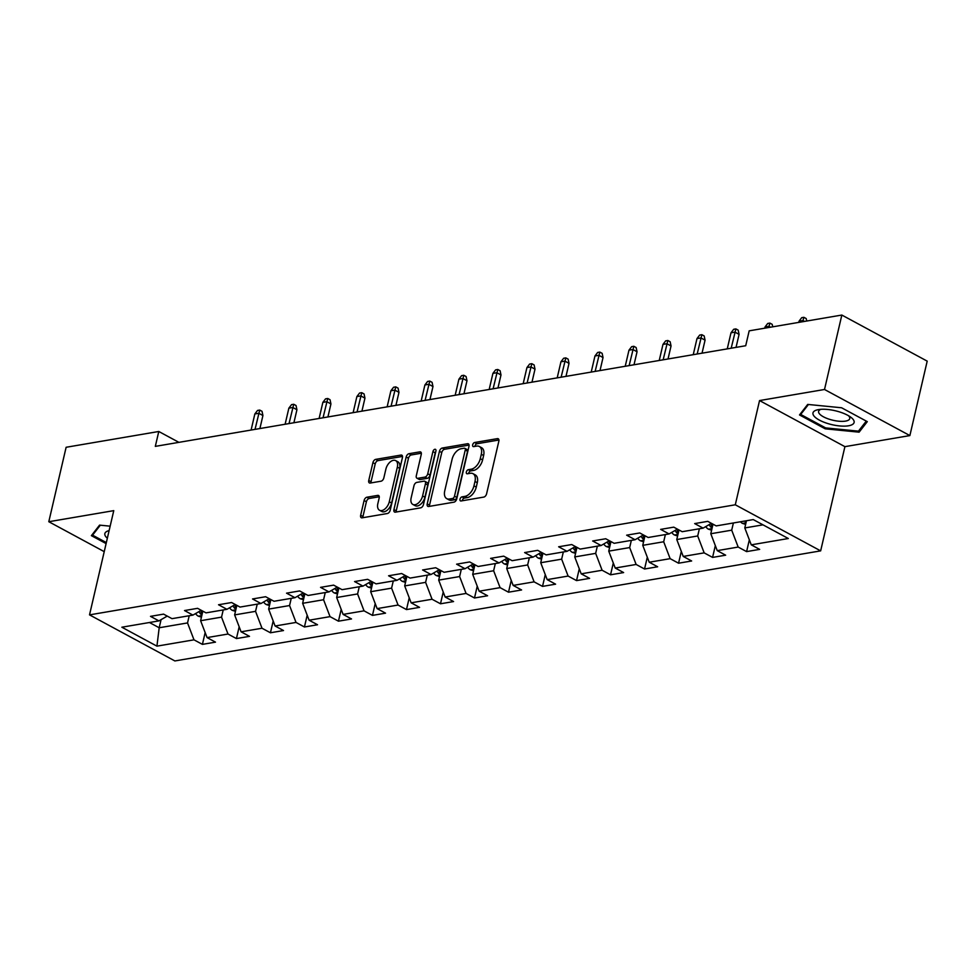 <?xml version="1.0" encoding="UTF-8"?>
<svg xmlns="http://www.w3.org/2000/svg" width="976" height="976" viewBox="0 0 976 976"><rect width="100%" height="100%" fill="white"/><g stroke="black" fill="none" stroke-linecap="round" stroke-linejoin="round"><path stroke-width="1.46" d="M460.013 499.175A2.233 1.318 -61.6 0 0 460.452 500.883A2.233 1.318 -61.6 0 0 461.038 500.969L483.779 497.089A3.184 1.879 -61.6 0 0 486.597 493.807L498.846 441.189A3.184 1.879 -61.6 0 0 498.211 438.749A3.184 1.879 -61.6 0 0 497.382 438.639L474.641 442.506A2.233 1.318 -61.6 0 0 472.665 444.812A2.233 1.318 -61.6 0 0 473.104 446.52A2.233 1.318 -61.6 0 0 473.689 446.605L476.63 446.105A10.199 6.027 -61.6 0 1 479.301 446.471A10.199 6.027 -61.6 0 1 481.302 454.291L480.29 458.671A10.199 6.027 -61.6 0 1 471.262 469.188L468.321 469.688A2.233 1.318 -61.6 0 0 466.345 471.994A2.233 1.318 -61.6 0 0 466.784 473.702A2.233 1.318 -61.6 0 0 467.37 473.787L470.31 473.287A10.199 6.027 -61.6 0 1 472.982 473.653A10.199 6.027 -61.6 0 1 474.983 481.473L473.958 485.853A10.199 6.027 -61.6 0 1 464.93 496.369L461.99 496.869A2.233 1.318 -61.6 0 0 460.013 499.175M472.982 473.653L475.288 474.897A10.199 6.027 -61.6 0 1 477.288 482.717L476.264 487.097A10.199 6.027 -61.6 0 1 467.248 497.614L464.295 498.114A2.233 1.318 -61.6 0 0 462.331 500.42A2.233 1.318 -61.6 0 0 462.27 500.761M498.931 440.005L476.947 443.751A2.233 1.318 -61.6 0 0 474.97 446.056A2.233 1.318 -61.6 0 0 474.922 446.398M479.301 446.471L481.607 447.716A10.199 6.027 -61.6 0 1 483.608 455.536L482.595 459.916A10.199 6.027 -61.6 0 1 473.567 470.432L470.627 470.932A2.233 1.318 -61.6 0 0 468.651 473.238A2.233 1.318 -61.6 0 0 468.59 473.58M366.915 497.223A3.184 1.879 -61.6 0 0 364.097 500.505L360.656 515.267A3.184 1.879 -61.6 0 0 361.279 517.707A3.184 1.879 -61.6 0 0 362.12 517.829L387.374 513.522A3.184 1.879 -61.6 0 0 390.193 510.241L402.429 457.622A3.184 1.879 -61.6 0 0 401.807 455.182A3.184 1.879 -61.6 0 0 400.977 455.072L375.723 459.367A3.184 1.879 -61.6 0 0 372.905 462.661L368.757 480.485A3.184 1.879 -61.6 0 0 369.379 482.925A3.184 1.879 -61.6 0 0 370.209 483.047L381.018 481.205A3.184 1.879 -61.6 0 0 383.836 477.923L385.898 469.078A8.528 5.039 -61.6 0 1 395.67 460.599A8.528 5.039 -61.6 0 1 397.342 467.126L389.29 501.762A8.528 5.039 -61.6 0 1 379.505 510.241A8.528 5.039 -61.6 0 1 377.834 503.714L379.176 497.943A3.184 1.879 -61.6 0 0 378.554 495.491A3.184 1.879 -61.6 0 0 377.724 495.381L366.915 497.223L369.221 498.468A3.184 1.879 -61.6 0 0 366.403 501.749L362.962 516.511A3.184 1.879 -61.6 0 0 362.877 517.695M113.765 510.643L48.8 521.721L66.124 447.276L158.783 431.49L155.318 446.374L745.713 345.736L749.178 330.84L841.837 315.053L824.513 389.485L759.548 400.563L735.294 504.787L89.524 614.868L113.765 510.643M427.207 503.921A3.184 1.879 -61.6 0 0 427.842 506.361A3.184 1.879 -61.6 0 0 428.671 506.483L453.925 502.176A3.184 1.879 -61.6 0 0 456.744 498.895L468.992 446.276A3.184 1.879 -61.6 0 0 468.358 443.836A3.184 1.879 -61.6 0 0 467.528 443.726L442.274 448.033A3.184 1.879 -61.6 0 0 439.456 451.315L427.207 503.921L429.525 505.165A3.184 1.879 -61.6 0 0 429.428 506.349M420.644 507.849L395.39 512.156A3.184 1.879 -61.6 0 1 394.56 512.034A3.184 1.879 -61.6 0 1 393.938 509.594L406.175 456.988A3.184 1.879 -61.6 0 1 408.993 453.706L419.802 451.864A3.184 1.879 -61.6 0 1 420.644 451.973A3.184 1.879 -61.6 0 1 421.266 454.413L416.301 475.751A3.184 1.879 -61.6 0 0 416.923 478.191A3.184 1.879 -61.6 0 0 417.765 478.313L424.926 477.093A3.184 1.879 -61.6 0 0 427.744 473.799L432.917 451.583A2.233 1.318 -61.6 0 1 435.479 449.363A2.233 1.318 -61.6 0 1 435.918 451.071L423.462 504.568A3.184 1.879 -61.6 0 1 420.644 507.849M735.294 504.787L820.657 550.867L174.875 660.947L89.524 614.868M205.155 632.582L202.41 644.38L215.489 642.147L207.071 637.596L228.006 634.034L236.424 638.572L249.502 636.352L241.084 631.801L262.007 628.239L270.437 632.777L283.516 630.545L275.098 626.006L296.021 622.432L304.439 626.982L317.529 624.75L309.099 620.211L330.034 616.637L338.452 621.187L351.531 618.955L343.113 614.404L364.048 610.842L372.466 615.392L385.544 613.16L377.126 608.609L398.062 605.047L406.48 609.585L419.558 607.365L411.14 602.814L432.063 599.24L440.493 603.79L453.572 601.558L445.154 597.019L466.077 593.445L474.495 597.995L487.585 595.763L479.155 591.212L500.09 587.65L508.508 592.2L521.587 589.968L513.169 585.417L534.104 581.855L542.522 586.393L555.6 584.173L547.182 579.622L568.117 576.06L576.535 580.598L589.614 578.365L581.196 573.827L602.119 570.252L610.549 574.803L623.627 572.57L615.209 568.032L636.132 564.457L644.55 569.008L657.641 566.775L649.211 562.225L670.146 558.662L678.564 563.213L691.642 560.98L683.224 556.43L704.16 552.867L712.578 557.406L725.656 555.185L717.238 550.635L738.173 547.06L746.591 551.611L759.67 549.378L751.252 544.84L788.315 538.52L753.252 519.586L716.189 525.905L707.759 521.355L694.68 523.587L703.098 528.138L711.419 523.331A8.613 6.307 -99.7 0 0 712.663 525.686M202.41 644.38L193.992 639.829L156.929 646.149L121.854 627.214L158.917 620.895L150.499 616.356L163.578 614.124L172.008 618.662L192.931 615.1L184.513 610.549L197.591 608.329L206.009 612.867L226.944 609.305L218.526 604.754L231.605 602.521L240.023 607.072L260.958 603.51L252.54 598.959L265.618 596.726L274.036 601.277L294.972 597.702L286.541 593.164L299.632 590.931L308.05 595.482L328.973 591.907L320.555 587.357L333.633 585.136L342.064 589.675L362.987 586.112L354.569 581.562L367.647 579.329L376.077 583.88L397 580.317L388.582 575.767L401.661 573.534L410.079 578.085L431.014 574.51L422.596 569.972L435.674 567.739L444.092 572.29L465.027 568.715L456.597 564.177L469.688 561.944L478.106 566.483L499.029 562.92L490.611 558.37L503.689 556.149L512.119 560.688L533.042 557.125L524.624 552.575L537.703 550.342L546.133 554.893L567.056 551.33L558.638 546.78L571.716 544.547L580.134 549.098L601.07 545.523L592.652 540.985L605.73 538.752L614.148 543.303L635.083 539.728L626.653 535.177L639.744 532.957L648.162 537.495L669.085 533.933L660.667 529.382L673.757 527.15L682.175 531.7L703.098 528.138M223.223 609.939L221.54 617.137L200.617 620.712L202.837 611.159M200.617 620.712L207.071 637.596M221.54 617.137L228.006 634.034M192.931 615.1L201.251 610.293M257.237 604.144L255.553 611.342L234.63 614.904L236.851 605.352M234.63 614.904L241.084 631.801M255.553 611.342L262.007 628.239M226.944 609.305L235.265 604.498A8.613 6.307 -99.7 0 0 236.497 606.852M291.238 598.337L289.567 605.547L268.632 609.109L270.864 599.557M268.632 609.109L275.098 626.006M289.567 605.547L296.021 622.432M260.958 603.51L269.278 598.703M325.252 592.542L323.581 599.74L302.645 603.314L304.866 593.762M302.645 603.314L309.099 620.211M323.581 599.74L330.034 616.637M294.972 597.702L303.28 592.908A8.613 6.307 -99.7 0 0 304.524 595.25M359.266 586.747L357.594 593.945L336.659 597.519L338.879 587.967M336.659 597.519L343.113 614.404M357.594 593.945L364.048 610.842M328.973 591.907L337.293 587.101M393.279 580.952L391.596 588.15L370.673 591.712L372.893 582.16M370.673 591.712L377.126 608.609M391.596 588.15L398.062 605.047M362.987 586.112L371.307 581.306A8.613 6.307 -99.7 0 0 372.551 583.66M427.293 575.145L425.609 582.355L404.686 585.917L406.907 576.365M404.686 585.917L411.14 602.814M425.609 582.355L432.063 599.24M397 580.317L405.321 575.511A8.613 6.307 -99.7 0 0 406.553 577.865M461.294 569.35L459.623 576.56L438.688 580.122L440.92 570.57M438.688 580.122L445.154 597.019M459.623 576.56L466.077 593.445M431.014 574.51L439.334 569.716A8.613 6.307 -99.7 0 0 440.566 572.07M495.308 563.555L493.636 570.753L472.701 574.327L474.922 564.775M472.701 574.327L479.155 591.212M493.636 570.753L500.09 587.65M465.027 568.715L473.336 563.921A8.613 6.307 -99.7 0 0 474.58 566.263M529.321 557.76L527.65 564.958L506.715 568.532L508.935 558.98M506.715 568.532L513.169 585.417M527.65 564.958L534.104 581.855M499.029 562.92L507.349 558.113M563.335 551.965L561.651 559.163L540.728 562.725L542.949 553.172M540.728 562.725L547.182 579.622M561.651 559.163L568.117 576.06M533.042 557.125L541.363 552.318M597.349 546.157L595.665 553.368L574.742 556.93L576.962 547.377M574.742 556.93L581.196 573.827M595.665 553.368L602.119 570.252M567.056 551.33L575.376 546.523M631.35 540.362L629.679 547.573L608.743 551.135L610.976 541.582M608.743 551.135L615.209 568.032M629.679 547.573L636.132 564.457M601.07 545.523L609.39 540.728M665.364 534.567L663.692 541.765L642.757 545.34L644.977 535.787M642.757 545.34L649.211 562.225M663.692 541.765L670.146 558.662M635.083 539.728L643.391 534.921M699.377 528.772L697.706 535.97L676.771 539.545L678.991 529.98M676.771 539.545L683.224 556.43M697.706 535.97L704.16 552.867M669.085 533.933L677.405 529.126A8.613 6.307 -99.7 0 0 678.649 531.481M733.391 522.965L731.707 530.175L710.784 533.738L713.005 524.185M710.784 533.738L717.238 550.635M731.707 530.175L738.173 547.06M762.988 524.844L744.798 527.943L746.469 520.745M744.798 527.943L751.252 544.84M759.548 400.563L844.911 446.654L909.876 435.577L824.513 389.485M909.876 435.577L927.2 361.132L841.837 315.053M48.8 521.721L104.225 551.647M844.911 446.654L820.657 550.867M178.913 442.348L158.783 431.49M161.077 619.65L159.186 627.763L187.538 622.932L189.21 615.734M149.45 622.505L159.186 627.763L156.929 646.149M187.538 622.932L193.992 639.829M158.917 620.895L167.238 616.1M749.336 539.826L746.591 551.611M715.323 545.621L712.578 557.406M681.309 551.416L678.564 563.213M647.295 557.211L644.55 569.008M613.294 563.018L610.549 574.803M579.28 568.813L576.535 580.598M545.267 574.608L542.522 586.393M511.253 580.403L508.508 592.2M477.24 586.198L474.495 597.995M443.238 592.005L440.493 603.79M409.225 597.8L406.48 609.585M375.211 603.595L372.466 615.392M341.197 609.39L338.452 621.187M307.184 615.197L304.439 626.982M273.182 620.992L270.437 632.777M239.169 626.787L236.424 638.572M807.701 404.418L799.515 414.946L825.22 428.818L859.112 432.173L867.298 421.644L841.593 407.773L807.701 404.418M110.154 526.174L99.564 525.125L91.378 535.653L106.103 543.595M859.734 429.501L859.112 432.173M825.452 427.817L825.22 428.818M469.078 445.093L444.58 449.277A3.184 1.879 -61.6 0 0 441.762 452.559L429.525 505.165M452.522 498.492A2.233 1.318 -61.6 0 0 454.499 496.186L465.247 450.009A2.233 1.318 -61.6 0 0 464.808 448.301A2.233 1.318 -61.6 0 0 464.222 448.216L461.123 448.74A10.199 6.027 -61.6 0 0 452.095 459.269L444.751 490.83A10.199 6.027 -61.6 0 0 446.752 498.638A10.199 6.027 -61.6 0 0 449.424 499.017L452.522 498.492L454.828 499.736A2.233 1.318 -61.6 0 0 456.805 497.431L454.499 496.186M464.808 448.301L467.114 449.546A2.233 1.318 -61.6 0 1 467.553 451.254L456.805 497.431M446.752 498.638L449.058 499.895A10.199 6.027 -61.6 0 0 451.729 500.261L449.424 499.017M454.828 499.736L451.729 500.261M421.351 453.23L411.311 454.95A3.184 1.879 -61.6 0 0 408.48 458.232L396.244 510.838A3.184 1.879 -61.6 0 0 396.158 512.022M416.923 478.191L419.229 479.436A3.184 1.879 -61.6 0 0 420.07 479.558L427.232 478.338A3.184 1.879 -61.6 0 0 430.062 475.044L435.223 452.827L432.917 451.583M435.796 451.571A2.233 1.318 -61.6 0 0 435.223 452.827M411.152 497.894A8.528 5.039 -61.6 0 0 412.824 504.421A8.528 5.039 -61.6 0 0 422.596 495.942L425.438 483.742A3.184 1.879 -61.6 0 0 424.816 481.302A3.184 1.879 -61.6 0 0 423.974 481.18L416.813 482.4A3.184 1.879 -61.6 0 0 413.983 485.694L411.152 497.894M412.824 504.421L415.129 505.666A8.528 5.039 -61.6 0 0 424.902 497.187L422.596 495.942M424.816 481.302L427.122 482.547A3.184 1.879 -61.6 0 1 427.744 484.987L424.902 497.187M379.274 496.76L369.221 498.468M379.505 510.241L381.811 511.485A8.528 5.039 -61.6 0 0 391.596 503.006L389.29 501.762M395.67 460.599L397.976 461.843A8.528 5.039 -61.6 0 1 399.648 468.37L391.596 503.006M402.527 456.439L378.029 460.623A3.184 1.879 -61.6 0 0 375.211 463.905L371.063 481.729A3.184 1.879 -61.6 0 0 370.965 482.913M745.627 524.38L742.394 523.368A8.613 6.307 -99.7 0 1 740.479 521.757M744.615 521.062A8.613 6.307 80.3 0 0 744.895 521.355L746.152 522.099M804.566 321.409L802.943 320.531L799.027 321.202L798.746 322.397M799.027 321.202L801.723 317.676L803.895 317.31L802.662 321.726M803.895 317.31L806.2 318.554L806.725 321.031M813.777 415.739A21.118 7.149 -166.9 0 0 839.445 425.914A21.118 7.149 -166.9 0 0 853.317 419.656A21.118 7.149 -166.9 0 0 850.645 417.106A21.118 7.149 -166.9 0 0 818.461 409.615A21.118 7.149 -166.9 0 0 813.777 415.739M820.962 409.322A15.994 5.417 -166.9 0 0 818.596 411.36A15.994 5.417 -166.9 0 0 819.206 413.507A15.994 5.417 -166.9 0 0 835.822 420.827A15.994 5.417 -166.9 0 0 849.742 418.606A15.994 5.417 -166.9 0 0 849.144 416.459A15.994 5.417 -166.9 0 0 848.522 415.739M866.273 421.095L858.453 431.148L825.611 427.903L800.698 414.446L808.445 404.491M801.052 412.958L800.698 414.446M92.915 533.677L92.574 535.165L100.321 525.198M106.335 542.595L92.574 535.165M109.129 530.578A21.118 7.149 -166.9 0 0 107.348 538.24M711.614 530.175L708.381 529.163A8.613 6.307 -99.7 0 1 705.746 526.613M709.174 524.624A8.613 6.307 80.3 0 0 710.882 527.162L712.138 527.894M770.552 327.204L768.929 326.326L765.013 326.997L764.733 328.192M765.013 326.997L767.709 323.471L769.881 323.105L768.661 327.521M769.881 323.105L772.199 324.349L772.724 326.838M677.6 535.97L674.367 534.958A8.613 6.307 -99.7 0 1 671.732 532.408M675.16 530.432A8.613 6.307 80.3 0 0 676.868 532.957L678.125 533.701M731 332.792L733.696 329.278L735.88 328.9L738.185 330.144L739.076 334.365L734.928 332.121L731 332.792L727.254 348.883M735.88 328.9L731.183 348.212M739.076 334.365L736.05 347.383M643.587 541.765L640.366 540.765A8.613 6.307 -99.7 0 1 637.718 538.203M644.636 537.276A8.613 6.307 -99.7 0 1 643.416 534.933M641.147 536.227A8.613 6.307 80.3 0 0 642.855 538.752L644.123 539.496M696.986 338.587L699.682 335.073L701.866 334.695L704.172 335.939L705.062 340.16L700.914 337.928L696.986 338.587L693.241 354.678M701.866 334.695L697.169 354.007M705.062 340.16L702.037 353.178M609.585 547.56L606.352 546.56A8.613 6.307 -99.7 0 1 603.705 543.998M610.622 543.083A8.613 6.307 -99.7 0 1 609.402 540.741M607.145 542.022A8.613 6.307 80.3 0 0 608.841 544.547L610.11 545.291M662.972 344.394L665.669 340.868L667.852 340.502L670.158 341.746L671.049 345.968L666.901 343.723L662.972 344.394L659.239 360.473M667.852 340.502L663.155 359.802M671.049 345.968L668.023 358.973M575.572 553.368L572.339 552.355A8.613 6.307 -99.7 0 1 569.703 549.805M576.609 548.878A8.613 6.307 -99.7 0 1 575.389 546.536M573.132 547.817A8.613 6.307 80.3 0 0 574.84 550.342L576.096 551.086M628.971 350.189L631.667 346.663L633.839 346.297L636.145 347.541L637.047 351.763L632.887 349.518L628.971 350.189L625.226 366.268M633.839 346.297L629.142 365.61M637.047 351.763L634.01 364.78M541.558 559.163L538.325 558.15A8.613 6.307 -99.7 0 1 535.69 555.6M542.607 554.673A8.613 6.307 -99.7 0 1 541.387 552.331M539.118 553.612A8.613 6.307 80.3 0 0 540.826 556.149L542.083 556.881M594.957 355.984L597.654 352.458L599.825 352.092L602.143 353.336L603.034 357.558L598.874 355.313L594.957 355.984L591.212 372.076M599.825 352.092L595.14 371.405M603.034 357.558L600.008 370.575M507.544 564.958L504.311 563.945A8.613 6.307 -99.7 0 1 501.676 561.395M508.594 560.468A8.613 6.307 -99.7 0 1 507.374 558.126M505.104 559.419A8.613 6.307 80.3 0 0 506.812 561.944L508.069 562.688M560.944 361.779L563.64 358.265L565.824 357.887L568.13 359.131L569.02 363.353L564.872 361.108L560.944 361.779L557.198 377.871M565.824 357.887L561.127 377.2M569.02 363.353L565.995 376.37M473.531 570.753L470.31 569.752A8.613 6.307 -99.7 0 1 467.663 567.19M471.091 565.214A8.613 6.307 80.3 0 0 472.799 567.739L474.068 568.483M526.93 367.586L529.626 364.06L531.81 363.682L534.116 364.939L535.007 369.148L530.859 366.915L526.93 367.586L523.185 383.666M531.81 363.682L527.113 382.995M535.007 369.148L531.981 382.165M439.517 576.56L436.296 575.547A8.613 6.307 -99.7 0 1 433.649 572.985M437.089 571.009A8.613 6.307 80.3 0 0 438.785 573.534L440.054 574.278M492.917 373.381L495.613 369.855L497.797 369.489L500.102 370.734L500.993 374.955L496.845 372.71L492.917 373.381L489.183 389.461M497.797 369.489L493.1 388.79M500.993 374.955L497.967 387.96M405.516 582.355L402.283 581.342A8.613 6.307 -99.7 0 1 399.648 578.792M403.076 576.804A8.613 6.307 80.3 0 0 404.784 579.341L406.04 580.073M458.915 379.176L461.611 375.65L463.783 375.284L466.089 376.529L466.992 380.75L462.831 378.505L458.915 379.176L455.17 395.256M463.783 375.284L459.086 394.597M466.992 380.75L463.954 393.767M371.502 588.15L368.269 587.137A8.613 6.307 -99.7 0 1 365.634 584.587M369.062 582.599A8.613 6.307 80.3 0 0 370.77 585.136L372.027 585.881M424.902 384.971L427.598 381.457L429.769 381.079L432.087 382.324L432.978 386.545L428.818 384.3L424.902 384.971L421.156 401.063M429.769 381.079L425.085 400.392M432.978 386.545L429.952 399.562M337.489 593.945L334.256 592.944A8.613 6.307 -99.7 0 1 331.62 590.382M338.538 589.455A8.613 6.307 -99.7 0 1 337.318 587.113M335.049 588.406A8.613 6.307 80.3 0 0 336.757 590.931L338.013 591.676M390.888 390.766L393.584 387.252L395.768 386.874L398.074 388.119L398.964 392.34L394.816 390.107L390.888 390.766L387.143 406.858M395.768 386.874L391.071 406.187M398.964 392.34L395.939 405.357M303.475 599.74L300.254 598.739A8.613 6.307 -99.7 0 1 297.607 596.177M301.035 594.201A8.613 6.307 80.3 0 0 302.743 596.726L304.012 597.471M356.874 396.573L359.571 393.047L361.754 392.681L364.06 393.926L364.951 398.147L360.803 395.902L356.874 396.573L353.129 412.653M361.754 392.681L357.057 411.982M364.951 398.147L361.925 411.152M269.461 605.547L266.241 604.534A8.613 6.307 -99.7 0 1 263.593 601.972M270.511 601.057A8.613 6.307 -99.7 0 1 269.291 598.715M267.034 599.996A8.613 6.307 80.3 0 0 268.729 602.521L269.998 603.266M322.861 402.368L325.557 398.842L327.741 398.476L330.047 399.721L330.937 403.942L326.789 401.697L322.861 402.368L319.128 418.448M327.741 398.476L323.044 417.789M330.937 403.942L327.912 416.959M235.46 611.342L232.227 610.329A8.613 6.307 -99.7 0 1 229.592 607.78M233.02 605.791A8.613 6.307 80.3 0 0 234.728 608.329L235.985 609.061M288.859 408.163L291.556 404.637L293.727 404.271L296.033 405.516L296.936 409.737L292.776 407.492L288.859 408.163L285.114 424.255M293.727 404.271L289.03 423.584M296.936 409.737L293.898 422.754M201.446 617.137L198.213 616.124A8.613 6.307 -99.7 0 1 195.578 613.575M202.496 612.647A8.613 6.307 -99.7 0 1 201.276 610.305M199.006 611.598A8.613 6.307 80.3 0 0 200.714 614.124L201.971 614.868M254.846 413.958L257.542 410.445L259.714 410.066L262.032 411.311L262.922 415.532L258.762 413.287L254.846 413.958L251.1 430.05M259.714 410.066L255.029 429.379M262.922 415.532L259.897 428.549M467.248 497.614L464.93 496.369M476.264 487.097L473.958 485.853M477.288 482.717L474.983 481.473M470.627 470.932L468.321 469.688M473.567 470.432L471.262 469.188M482.595 459.916L480.29 458.671M483.608 455.536L481.302 454.291M476.947 443.751L474.641 442.506M498.773 439.383L497.382 438.639M464.295 498.114L461.99 496.869M441.762 452.559L439.456 451.315M444.58 449.277L442.274 448.033M468.919 444.47L467.528 443.726M467.553 451.254L465.247 450.009M396.244 510.838L393.938 509.594M408.48 458.232L406.175 456.988M411.311 454.95L408.993 453.706M421.193 452.608L419.802 451.864M420.07 479.558L417.765 478.313M427.232 478.338L424.926 477.093M430.062 475.044L427.744 473.799M427.744 484.987L425.438 483.742M379.115 496.125L377.724 495.381M399.648 468.37L397.342 467.126M371.063 481.729L368.757 480.485M375.211 463.905L372.905 462.661M378.029 460.623L375.723 459.367M402.368 455.816L400.977 455.072M362.962 516.511L360.656 515.267M366.403 501.749L364.097 500.505M742.565 523.417L745.981 522.843M708.552 529.224L711.968 528.638M711.65 523.868L710.882 527.162M674.538 535.019L677.954 534.433M677.637 529.663L676.868 532.957M640.524 540.814L643.953 540.228M643.623 535.458L642.855 538.752M606.523 546.609L609.939 546.023M609.61 541.253L608.841 544.547M572.509 552.404L575.925 551.83M575.596 547.048L574.84 550.342M538.496 558.211L541.912 557.625M541.595 552.855L540.826 556.149M504.482 564.006L507.898 563.42M507.581 558.65L506.812 561.944M470.469 569.801L473.897 569.215M473.567 564.445L472.799 567.739M436.467 575.596L439.883 575.023M439.554 570.24L438.785 573.534M402.454 581.403L405.87 580.818M405.54 576.047L404.784 579.341M368.44 587.198L371.856 586.613M371.539 581.842L370.77 585.136M334.426 592.993L337.842 592.408M337.525 587.637L336.757 590.931M300.413 598.788L303.841 598.203M303.512 593.432L302.743 596.726M266.411 604.583L269.827 604.01M269.498 599.227L268.729 602.521M232.398 610.39L235.814 609.805M235.484 605.035L234.728 608.329M198.384 616.185L201.8 615.6M201.483 610.83L200.714 614.124"/></g></svg>
